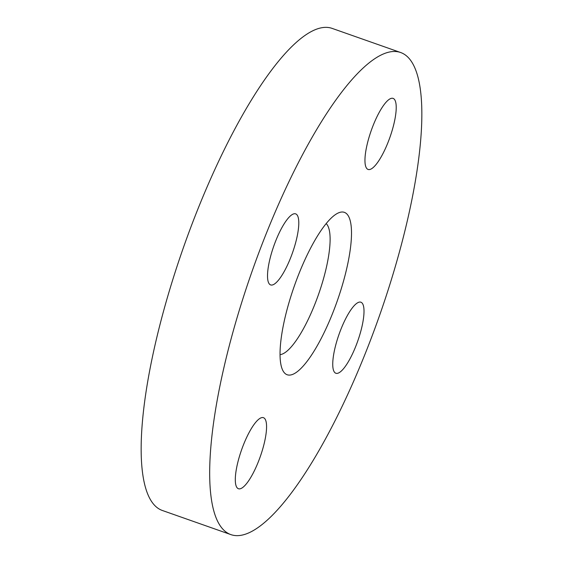 <?xml version="1.0" encoding="UTF-8"?>
<svg xmlns="http://www.w3.org/2000/svg" width="563" height="563" viewBox="0 0 563 563"><rect width="100%" height="100%" fill="white"/><g stroke="black" fill="none" stroke-linecap="round" stroke-linejoin="round"><path stroke-width="0.84" d="M341.354 328.215A37.658 9.937 -70.6 0 1 360.876 302.204A37.658 9.937 -70.6 0 1 355.401 347.244A37.658 9.937 -70.6 0 1 335.872 373.255A37.658 9.937 -70.6 0 1 341.354 328.215M243.913 443.693A37.658 9.937 -70.6 0 1 263.442 417.683A37.658 9.937 -70.6 0 1 257.96 462.723A37.658 9.937 -70.6 0 1 238.438 488.733A37.658 9.937 -70.6 0 1 243.913 443.693M276.13 239.88A37.658 9.937 -70.6 0 1 295.659 213.87A37.658 9.937 -70.6 0 1 290.177 258.91A37.658 9.937 -70.6 0 1 270.648 284.92A37.658 9.937 -70.6 0 1 276.13 239.88M373.565 124.402A37.658 9.937 -70.6 0 1 393.094 98.391A37.658 9.937 -70.6 0 1 387.611 143.431A37.658 9.937 -70.6 0 1 368.082 169.442A37.658 9.937 -70.6 0 1 373.565 124.402M280.043 354.627A69.939 18.459 109.4 0 0 314.126 306.061A69.939 18.459 109.4 0 0 326.174 223.581M331.818 315.308A86.083 22.717 109.4 0 0 337.392 213.398A86.083 22.717 109.4 0 0 299.713 271.816A86.083 22.717 109.4 0 0 282.408 369.595A86.083 22.717 109.4 0 0 331.818 315.308M400.617 52.507L332.093 28.382A255.553 67.447 109.4 0 0 199.576 204.883A255.553 67.447 109.4 0 0 162.383 510.493L230.907 534.618A255.553 67.447 109.4 0 0 363.424 358.117A255.553 67.447 109.4 0 0 400.617 52.507A255.553 67.447 109.4 0 0 268.101 229.007A255.553 67.447 109.4 0 0 230.907 534.618"/></g></svg>
